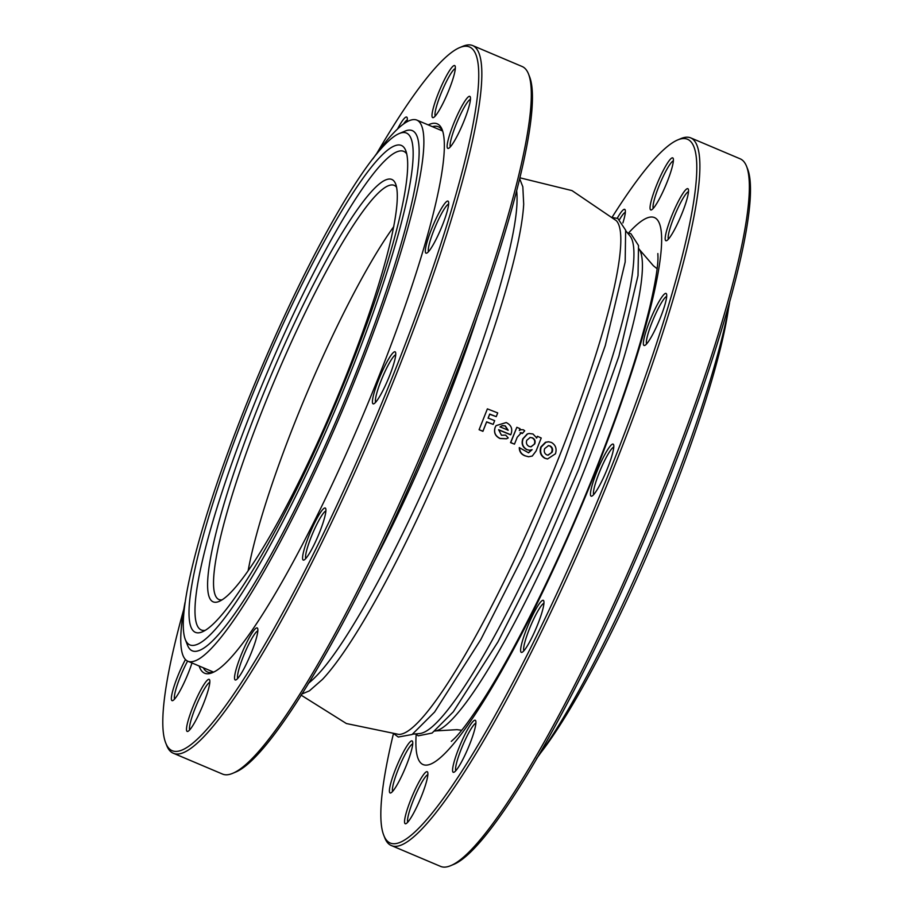 <?xml version="1.0" encoding="UTF-8"?>
<svg xmlns="http://www.w3.org/2000/svg" width="912" height="912" viewBox="0 0 912 912"><rect width="100%" height="100%" fill="white"/><g stroke="black" fill="none" stroke-linecap="round" stroke-linejoin="round"><path stroke-width="1.37" d="M412.634 734.16L419.839 733.533A270.898 41.074 -67.1 0 0 422.119 733.02A270.898 41.074 -67.1 0 0 573.203 466.807A270.898 41.074 -67.1 0 0 630.329 236.402L625.769 230.782M301.028 695.081L346.389 723.535L398.795 734.411A279.437 42.362 -67.1 0 0 402.34 733.829A279.437 42.362 -67.1 0 0 558.19 459.226A279.437 42.362 -67.1 0 0 616.307 220.67L572.018 190.608L520.034 177.84M728.357 309.442A277.978 42.146 112.9 0 1 653.881 539.494A277.978 42.146 112.9 0 1 540.52 753.084M476.828 318.185A270.898 41.074 112.9 0 1 442.81 411.586A270.898 41.074 112.9 0 1 371.743 566.386M308.267 683.43A276.849 41.975 -67.1 0 0 315.598 676.795C348.065 644.966 409.363 530.374 454.814 415.712C491.659 324.068 516.511 237.872 517.036 201.028A276.849 41.975 -67.1 0 0 516.694 191.144M519.76 178.946L522.827 186.8L523.693 204.163A279.437 42.362 112.9 0 1 461.062 418.106A279.437 42.362 112.9 0 1 322.483 679.394L309.385 690.863L301.633 694.123M217.934 601.863A229.391 34.77 112.9 0 1 258.94 404.905A229.391 34.77 112.9 0 1 386.87 179.493A229.391 34.77 112.9 0 1 395.683 184.03A229.391 34.77 112.9 0 1 334.419 404.233A229.391 34.77 112.9 0 1 218.937 601.487A229.391 34.77 112.9 0 1 217.934 601.863M396.64 187.37A224.865 34.086 -67.1 0 0 394.189 185.353A224.865 34.086 -67.1 0 0 389.321 185.398A224.865 34.086 -67.1 0 0 269.428 392.753A224.865 34.086 -67.1 0 0 218.834 599.492A224.865 34.086 -67.1 0 0 221.992 599.845M200.914 632.381A264.412 40.082 112.9 0 1 248.189 405.338A264.412 40.082 112.9 0 1 395.648 145.498A264.412 40.082 112.9 0 1 405.817 150.731A264.412 40.082 112.9 0 1 335.194 404.563A264.412 40.082 112.9 0 1 202.076 631.948A264.412 40.082 112.9 0 1 200.914 632.381M205.109 630.363A259.897 39.398 112.9 0 1 254.756 402.83A259.897 39.398 112.9 0 1 398.099 151.403A259.897 39.398 112.9 0 1 406.798 154.014M195.92 644.864A277.978 42.146 -67.1 0 0 350.949 371.697A277.978 42.146 -67.1 0 0 400.642 133.015A277.978 42.146 -67.1 0 0 399.433 133.471A277.978 42.146 -67.1 0 0 259.475 372.506A277.978 42.146 -67.1 0 0 185.239 639.369A277.978 42.146 -67.1 0 0 195.92 644.864M399.433 133.471L405.19 131.054A282.492 42.83 112.9 0 1 406.421 130.598A282.492 42.83 112.9 0 1 355.919 373.156A282.492 42.83 112.9 0 1 198.371 650.769A282.492 42.83 112.9 0 1 187.507 645.183L185.239 639.369M372.837 158.916A293.789 44.54 112.9 0 1 410.582 120.19A293.789 44.54 112.9 0 1 416.944 120.133A293.789 44.54 112.9 0 1 350.846 390.245A293.789 44.54 112.9 0 1 194.21 661.166A293.789 44.54 112.9 0 1 187.849 661.223A293.789 44.54 112.9 0 1 184.999 602.558M548.408 441.796L545.467 442.274L540.805 447.017C539.3 451.987 540.611 455.726 544.726 458.212L547.314 458.93M528.949 433.542L527.227 433.987L522.815 438.82C521.208 443.563 522.485 447.154 526.634 449.605L529.359 450.22M526.634 449.605L529.541 450.22L532.129 449.662L528.561 452.785L519.27 447.621C519.316 451.634 521.208 454.358 524.924 455.795L528.618 456.752L532.266 456.046L536.062 451.041L541.226 438.011L537.442 436.289L536.381 438.022M524.924 455.795L528.436 456.73M531.685 449.821L528.379 452.762M520.285 432.71L522.337 433.496L524.719 430.817L523.374 429.791L520.718 429.666L519.293 430.544L520.034 428.663L516.842 427.306L510.754 442.559L514.471 444.155L517.241 437.213L521.413 432.698L522.337 433.496M516.842 427.306L510.538 442.616L514.471 444.155M520.592 429.723L519.361 430.396M496.014 425.699L495.102 427.454C493.586 432.493 495.205 436.175 499.981 438.512L506.513 438.786M498.545 429.837L510.549 434.819L511.051 434.032C512.783 428.822 511.165 425.003 506.217 422.564L496.06 425.63L495.182 427.318C493.666 432.379 495.307 436.084 500.118 438.421L506.605 438.752L508.235 437.942L505.681 435.127L501.452 435.229L498.647 429.712L510.754 434.728M479.096 429.712L482.915 431.342L486.62 421.982L493.187 424.399L494.669 420.649L488.125 418.072L489.71 414.071L496.242 416.647L497.713 412.919L487.384 408.872L479.096 429.712L482.915 431.194L486.632 421.811L493.187 424.399M488.102 418.255L489.676 414.276L496.242 416.647M729.554 302.727A293.789 44.54 112.9 0 1 536.541 758.624M500.084 426.873L502.193 425.596L505.259 425.893L508.178 430.213L500.084 426.873M499.97 427.01L502.193 425.596M502.056 425.733L505.259 425.893M505.111 426.029L508.007 430.327M521.14 432.778L520.159 432.744M522.815 438.82L523.112 438.763C521.493 443.528 522.781 447.142 526.976 449.605M519.555 447.598C519.601 451.634 521.504 454.37 525.266 455.818M537.442 436.289L536.769 437.988L532.973 433.987L529.108 433.508L527.558 433.918L523.112 438.763M534.74 443.893L531.012 446.834L529.12 446.447C526.669 445.102 525.882 443.061 526.771 440.314L530.146 437.475L532.46 437.84C534.899 439.162 535.652 441.18 534.74 443.893L530.83 446.834M529.975 437.498L532.46 437.84M532.106 437.885C534.512 439.196 535.264 441.203 534.364 443.905M555.465 453.777C556.97 448.738 555.636 444.976 551.464 442.468L548.648 441.784L545.923 442.274L541.238 447.028C539.733 452.021 541.055 455.772 545.194 458.28L547.565 458.975L555.465 453.777M552.17 452.17L548.089 455.191L546.664 454.826C544.384 453.435 543.723 451.36 544.692 448.601L548.522 445.603L550.187 445.979C552.467 447.359 553.128 449.411 552.17 452.17L547.827 455.156M548.283 445.603L550.187 445.979M549.685 445.968C551.954 447.325 552.615 449.377 551.657 452.113M397.472 129.105A28.249 4.286 112.9 0 1 407.128 117.625A28.249 4.286 112.9 0 1 407.094 121.752M407.299 120.008A25.992 3.944 -67.1 0 0 403.503 124.055M438.307 93.366A28.249 4.286 112.9 0 1 455.156 66.166A28.249 4.286 112.9 0 1 449.012 89.866A28.249 4.286 112.9 0 1 433.382 117.58A28.249 4.286 112.9 0 1 438.307 93.366M455.327 68.548A25.992 3.944 -67.1 0 0 440.792 94.096A25.992 3.944 -67.1 0 0 435.218 116.052M453.446 124.146A28.249 4.286 112.9 0 1 470.284 96.946A28.249 4.286 112.9 0 1 464.151 120.646A28.249 4.286 112.9 0 1 448.522 148.36A28.249 4.286 112.9 0 1 453.446 124.146M470.467 99.328A25.992 3.944 -67.1 0 0 455.932 124.876A25.992 3.944 -67.1 0 0 450.346 146.832M431.627 228.912A28.249 4.286 112.9 0 1 448.476 201.712A28.249 4.286 112.9 0 1 442.343 225.412A28.249 4.286 112.9 0 1 426.702 253.126A28.249 4.286 112.9 0 1 431.627 228.912M448.647 204.094A25.992 3.944 -67.1 0 0 434.112 229.642A25.992 3.944 -67.1 0 0 428.537 251.587M378.719 379.597A28.249 4.286 112.9 0 1 395.557 352.385A28.249 4.286 112.9 0 1 389.424 376.086A28.249 4.286 112.9 0 1 373.795 403.799A28.249 4.286 112.9 0 1 378.719 379.597M395.74 354.768A25.992 3.944 -67.1 0 0 381.205 380.327A25.992 3.944 -67.1 0 0 375.63 402.272M308.883 535.811A28.249 4.286 112.9 0 1 325.721 508.611A28.249 4.286 112.9 0 1 319.588 532.312A28.249 4.286 112.9 0 1 303.958 560.025A28.249 4.286 112.9 0 1 308.883 535.811M325.903 510.994A25.992 3.944 -67.1 0 0 311.368 536.541A25.992 3.944 -67.1 0 0 305.782 558.486M240.836 655.717A28.249 4.286 112.9 0 1 257.674 628.516A28.249 4.286 112.9 0 1 251.541 652.205A28.249 4.286 112.9 0 1 235.912 679.919A28.249 4.286 112.9 0 1 240.836 655.717M257.845 630.899A25.992 3.944 -67.1 0 0 243.322 656.446A25.992 3.944 -67.1 0 0 237.736 678.391M192.808 707.165A28.249 4.286 112.9 0 1 209.646 679.964A28.249 4.286 112.9 0 1 203.513 703.665A28.249 4.286 112.9 0 1 187.883 731.378A28.249 4.286 112.9 0 1 192.808 707.165M209.828 682.347A25.992 3.944 -67.1 0 0 195.293 707.894A25.992 3.944 -67.1 0 0 189.719 729.851M191.987 662.967A28.249 4.286 112.9 0 1 188.374 672.885A28.249 4.286 112.9 0 1 172.744 700.598A28.249 4.286 112.9 0 1 177.669 676.396A28.249 4.286 112.9 0 1 185.455 659.547M187.598 661.109A25.992 3.944 -67.1 0 0 180.154 677.126A25.992 3.944 -67.1 0 0 174.58 699.071M428.241 124.921A298.315 45.224 112.9 0 1 442.229 129.766A298.315 45.224 112.9 0 1 377.431 380.019A298.315 45.224 112.9 0 1 212.371 672.68A298.315 45.224 112.9 0 1 199.147 665.999M442.765 131.305A296.058 44.882 -67.1 0 0 438.398 126.768A296.058 44.882 -67.1 0 0 432.413 126.688M183.791 609.273A381.934 57.901 -67.1 0 0 165.585 742.596A381.934 57.901 -67.1 0 0 393.277 374.832A381.934 57.901 -67.1 0 0 459.887 47.504A381.934 57.901 -67.1 0 0 376.816 153.376M459.887 47.504L462.76 46.307A384.191 58.243 112.9 0 1 472.758 45.6A384.191 58.243 112.9 0 1 395.762 375.562A384.191 58.243 112.9 0 1 173.177 753.175A384.191 58.243 112.9 0 1 166.725 745.503L165.585 742.596M528.584 74.168L529.724 77.075A381.934 57.901 112.9 0 1 446.766 397.472A381.934 57.901 112.9 0 1 235.421 772.168L232.549 773.376A384.191 58.243 -67.1 0 0 445.136 396.458A384.191 58.243 -67.1 0 0 528.584 74.168A384.191 58.243 -67.1 0 0 522.131 66.508L472.758 45.6M173.177 753.175L222.551 774.083A384.191 58.243 -67.1 0 0 232.549 773.376M203.319 667.778A296.058 44.882 -67.1 0 0 207.537 672.019A296.058 44.882 -67.1 0 0 213.841 671.996M746.632 166.497L747.772 169.404A381.934 57.901 112.9 0 1 664.814 489.79A381.934 57.901 112.9 0 1 453.469 864.496L450.596 865.693A384.191 58.243 -67.1 0 0 663.184 488.775A384.191 58.243 -67.1 0 0 746.632 166.497A384.191 58.243 -67.1 0 0 740.179 158.825L690.806 137.917A384.191 58.243 112.9 0 1 613.81 467.879A384.191 58.243 112.9 0 1 391.225 845.492A384.191 58.243 112.9 0 1 384.773 837.832L383.633 834.925A381.934 57.901 -67.1 0 0 611.325 467.149A381.934 57.901 -67.1 0 0 677.935 139.832A381.934 57.901 -67.1 0 0 612.328 216.919M406.421 765.202A28.249 4.286 112.9 0 1 390.792 792.916A28.249 4.286 112.9 0 1 395.717 768.713A28.249 4.286 112.9 0 1 412.566 741.513A28.249 4.286 112.9 0 1 406.421 765.202M412.737 743.896A25.992 3.944 -67.1 0 0 398.202 769.443A25.992 3.944 -67.1 0 0 392.627 791.388M421.561 795.982A28.249 4.286 112.9 0 1 405.931 823.696A28.249 4.286 112.9 0 1 410.856 799.493A28.249 4.286 112.9 0 1 427.694 772.293A28.249 4.286 112.9 0 1 421.561 795.982M427.876 774.664A25.992 3.944 -67.1 0 0 413.341 800.223A25.992 3.944 -67.1 0 0 407.767 822.168M469.589 744.534A28.249 4.286 112.9 0 1 453.959 772.247A28.249 4.286 112.9 0 1 458.884 748.034A28.249 4.286 112.9 0 1 475.722 720.833A28.249 4.286 112.9 0 1 469.589 744.534M475.893 723.216A25.992 3.944 -67.1 0 0 461.369 748.763A25.992 3.944 -67.1 0 0 455.783 770.708M537.635 624.629A28.249 4.286 112.9 0 1 522.006 652.342A28.249 4.286 112.9 0 1 526.931 628.129A28.249 4.286 112.9 0 1 543.769 600.928A28.249 4.286 112.9 0 1 537.635 624.629M543.951 603.311A25.992 3.944 -67.1 0 0 529.416 628.87A25.992 3.944 -67.1 0 0 523.83 650.815M607.472 468.403A28.249 4.286 112.9 0 1 591.842 496.128A28.249 4.286 112.9 0 1 596.767 471.914A28.249 4.286 112.9 0 1 613.605 444.714A28.249 4.286 112.9 0 1 607.472 468.403M613.787 447.097A25.992 3.944 -67.1 0 0 599.252 472.644A25.992 3.944 -67.1 0 0 593.678 494.589M660.391 317.729A28.249 4.286 112.9 0 1 644.75 345.443A28.249 4.286 112.9 0 1 649.675 321.229A28.249 4.286 112.9 0 1 666.524 294.029A28.249 4.286 112.9 0 1 660.391 317.729M666.695 296.411A25.992 3.944 -67.1 0 0 652.171 321.959A25.992 3.944 -67.1 0 0 646.585 343.915M682.199 212.963A28.249 4.286 112.9 0 1 666.569 240.677A28.249 4.286 112.9 0 1 671.494 216.475A28.249 4.286 112.9 0 1 688.332 189.263A28.249 4.286 112.9 0 1 682.199 212.963M688.514 191.645A25.992 3.944 -67.1 0 0 673.979 217.204A25.992 3.944 -67.1 0 0 668.393 239.149M667.06 182.183A28.249 4.286 112.9 0 1 651.43 209.897A28.249 4.286 112.9 0 1 656.355 185.695A28.249 4.286 112.9 0 1 673.204 158.483A28.249 4.286 112.9 0 1 667.06 182.183M673.375 160.865A25.992 3.944 -67.1 0 0 658.84 186.424A25.992 3.944 -67.1 0 0 653.266 208.369M677.935 139.832L680.808 138.624A384.191 58.243 112.9 0 1 690.806 137.917M617.253 218.242A28.249 4.286 112.9 0 1 625.176 209.942A28.249 4.286 112.9 0 1 622.896 222.927M393.323 734.16A381.934 57.901 -67.1 0 0 383.633 834.925M391.225 845.492L440.599 866.4A384.191 58.243 -67.1 0 0 450.596 865.693M625.347 212.325A25.992 3.944 -67.1 0 0 619.624 219.439M657.096 268.721L653.402 265.78L639.517 249.66A262.804 39.843 112.9 0 1 571.653 501.212A262.804 39.843 112.9 0 1 436.939 730.569A262.804 39.843 112.9 0 1 435.765 730.9L434.876 731.093M248.167 570.547A224.865 34.086 112.9 0 1 393.813 226.552M628.516 233.039A297.187 45.053 112.9 0 1 595.262 472.405A297.187 45.053 112.9 0 1 471.322 720.07A297.187 45.053 112.9 0 1 416.168 734.57M415.439 733.955L418.334 735.813L432.094 733.054L453.31 711.805L497.975 641.854L539.14 560.663L578.721 469.304L618.872 356.307L638.024 275.549L638.514 245.522L630.91 233.723L627.57 232.936M394.497 734.228L398.27 737.033L412.087 734.513L434.625 712.021L480.829 639.529L523.226 555.841L563.958 461.78L605.272 345.602L625.176 261.983L625.632 230.143L617.834 218.458L613.195 217.706M416.944 120.133L442.616 130.997M639.038 248.885L639.517 249.66M187.849 661.223L213.522 672.087M461.689 730.261L456.992 729.657L435.765 730.9M657.848 253.547L657.974 257.081C658.076 266.258 655.363 282.823 649.857 306.74C638.776 352.522 620.297 407.949 594.442 473.043C560.242 558.953 516.773 647.338 483.953 698.592C470.603 719.203 460.594 732.667 453.937 738.982L451.303 741.365"/></g></svg>
